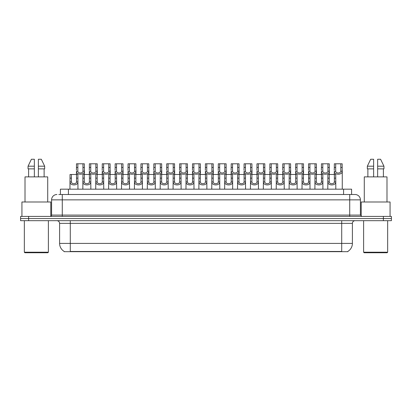 <?xml version="1.0" encoding="UTF-8"?>
<svg xmlns="http://www.w3.org/2000/svg" width="412" height="412" viewBox="0 0 412 412"><rect width="100%" height="100%" fill="white"/><g stroke="black" fill="none" stroke-linecap="round" stroke-linejoin="round"><path stroke-width="0.62" d="M60.41 194.51L60.41 189.17L351.591 189.17L351.591 194.51M347.857 251.418L347.857 251.68L64.143 251.68L64.143 251.418M64.226 251.464A9.352 9.352 0 0 1 59.601 243.399L70.287 243.399L70.287 251.464L341.713 251.464L341.713 243.399L352.399 243.399L352.399 223.366A2.673 2.673 0 0 1 355.067 220.693M59.601 243.399L59.601 223.366C59.446 221.744 58.556 220.853 56.933 220.693M347.774 251.464A9.352 9.352 0 0 0 352.399 243.399M28.613 216.418L391.4 216.418L391.4 218.556L20.6 218.556L20.6 220.693L28.613 220.693L28.613 218.556L20.6 218.556L20.6 216.418L28.613 216.418L28.613 218.556L391.4 218.556L391.4 220.693L28.613 220.693M58.926 194.51L354.984 194.51M58.803 194.51L62.274 194.51L62.274 199.856L51.588 199.856L51.588 215.085A1.334 1.334 0 0 1 50.254 216.418M56.933 194.51A5.341 5.341 0 0 0 51.588 199.856M355.067 194.51A5.341 5.341 0 0 1 360.412 199.856L360.412 215.085L361.746 216.418M329.255 174.477L329.245 181.919C329.337 184.293 334.271 184.293 334.364 181.919L334.353 174.477L327.88 174.477L327.798 189.17M334.353 174.477L335.728 174.477L335.811 189.17M335.811 180.956L335.739 181.919C336.058 185.9 327.55 185.9 327.87 181.919L327.798 180.956M335.703 167.457L335.692 171.232C335.785 173.607 340.719 173.607 340.812 171.232L340.796 163.791L335.703 163.791L335.703 167.457L334.323 167.457L334.323 163.791L335.703 163.791M340.796 163.791L342.176 163.791L342.181 171.232C342.506 175.213 333.998 175.213 334.317 171.232L334.245 174.477M342.259 170.269L342.259 189.17M334.245 170.269L334.323 167.457M316.364 174.477L316.349 181.919C316.442 184.293 321.381 184.293 321.473 181.919L321.458 174.477L314.984 174.477L314.902 189.17M321.458 174.477L322.838 174.477L322.92 189.17M322.92 180.956L322.843 181.919C323.163 185.9 314.66 185.9 314.979 181.919L314.902 180.956M303.469 174.477L303.459 181.919C303.551 184.293 308.485 184.293 308.578 181.919L308.567 174.477L302.094 174.477L302.011 189.17M308.567 174.477L309.942 174.477L310.025 189.17M310.025 180.956L309.953 181.919C310.272 185.9 301.764 185.9 302.084 181.919L302.011 180.956M290.578 174.477L290.568 181.919C290.661 184.293 295.595 184.293 295.687 181.919L295.677 174.477L289.198 174.477L289.121 189.17M295.677 174.477L297.052 174.477L297.134 189.17M297.134 180.956L297.062 181.919C297.382 185.9 288.874 185.9 289.193 181.919L289.121 180.956M277.683 174.477L277.673 181.919C277.765 184.293 282.699 184.293 282.792 181.919L282.781 174.477L276.308 174.477L276.225 189.17M282.781 174.477L284.162 174.477L284.239 189.17M284.239 180.956L284.167 181.919C284.486 185.9 275.978 185.9 276.298 181.919L276.225 180.956M322.807 167.457L322.797 171.232C322.89 173.607 327.823 173.607 327.916 171.232L327.906 163.791L322.807 163.791L322.807 167.457L321.432 167.457L321.432 163.791L322.807 163.791M327.906 163.791L329.286 163.791L329.291 171.232C329.61 175.213 321.103 175.213 321.422 171.232L321.35 174.477M329.363 170.269L329.363 174.477M321.35 170.269L321.432 167.457M309.917 167.457L309.906 171.232C309.999 173.607 314.933 173.607 315.026 171.232L315.015 163.791L309.917 163.791L309.917 167.457L308.537 167.457L308.537 163.791L309.917 163.791M315.015 163.791L316.39 163.791L316.401 171.232C316.72 175.213 308.212 175.213 308.531 171.232L308.459 174.477M316.473 170.269L316.473 174.477M308.459 170.269L308.537 167.457M297.026 167.457L297.011 171.232C297.103 173.607 302.037 173.607 302.135 171.232L302.12 163.791L297.026 163.791L297.026 167.457L295.646 167.457L295.646 163.791L297.026 163.791M302.12 163.791L303.5 163.791L303.505 171.232C303.824 175.213 295.316 175.213 295.641 171.232L295.564 174.477M303.582 170.269L303.582 174.477M295.564 170.269L295.646 167.457M47.849 252.752L24.874 252.752L24.339 252.216L48.384 252.216L47.849 252.752M24.339 220.693L24.339 252.216M48.384 220.693L48.384 252.216M50.789 216.305L50.789 201.993L21.934 201.993L21.934 216.418M47.715 201.993L47.715 176.882L25.008 176.882L25.008 201.993M44.12 168.868L44.12 176.882L44.12 168.868M28.603 168.868L28.603 176.882M34.356 176.882L34.356 168.868L28.052 168.868L28.052 166.196L31.41 159.248L28.052 166.196L34.356 166.196L34.356 159.248L31.41 159.248M38.367 168.868L44.671 168.868L44.671 166.196L41.313 159.248L44.671 166.196L38.367 166.196L38.367 176.882M34.356 168.868L34.356 166.196M41.313 159.248L38.367 159.248L38.367 166.196M387.126 252.752L364.151 252.752L363.616 252.216L387.661 252.216L387.126 252.752M363.616 220.693L363.616 252.216M387.661 220.693L387.661 252.216M390.066 216.418L390.066 201.993L361.211 201.993L361.211 216.305M386.992 201.993L386.992 176.882L364.285 176.882L364.285 201.993M383.397 168.868L383.397 176.882L383.397 168.868M367.88 168.868L367.88 176.882M373.632 166.196L373.632 176.882L373.632 168.868L367.329 168.868L367.329 166.196L370.687 159.248L367.329 166.196L373.632 166.196L373.632 159.248L370.687 159.248M383.948 168.868L383.948 166.196L380.59 159.248L383.948 166.196L383.948 168.868L377.644 168.868L377.644 176.882M380.59 159.248L377.644 159.248L377.644 168.868M383.948 166.196L377.644 166.196M284.131 167.457L284.12 171.232C284.213 173.607 289.147 173.607 289.239 171.232L289.229 163.791L284.131 163.791L284.131 167.457L282.756 167.457L282.756 163.791L284.131 163.791M289.229 163.791L290.604 163.791L290.614 171.232C290.934 175.213 282.426 175.213 282.745 171.232L282.673 174.477M290.687 170.269L290.687 174.477M282.673 170.269L282.756 167.457M264.792 174.477L264.782 181.919C264.875 184.293 269.808 184.293 269.901 181.919L269.891 174.477L263.417 174.477L263.335 189.17M269.891 174.477L271.266 174.477L271.348 189.17M271.348 180.956L271.276 181.919C271.596 185.9 263.088 185.9 263.407 181.919L263.335 180.956M251.902 174.477L251.887 181.919C251.979 184.293 256.918 184.293 257.011 181.919L256.995 174.477L250.522 174.477L250.439 189.17M256.995 174.477L258.375 174.477L258.458 189.17M258.458 180.956L258.381 181.919C258.7 185.9 250.197 185.9 250.517 181.919L250.439 180.956M239.006 174.477L238.996 181.919C239.089 184.293 244.022 184.293 244.115 181.919L244.105 174.477L237.631 174.477L237.549 189.17M244.105 174.477L245.48 174.477L245.562 189.17M245.562 180.956L245.49 181.919C245.81 185.9 237.302 185.9 237.621 181.919L237.549 180.956M226.116 174.477L226.106 181.919C226.198 184.293 231.132 184.293 231.225 181.919L231.214 174.477L224.736 174.477L224.658 189.17M231.214 174.477L232.589 174.477L232.672 189.17M232.672 180.956L232.6 181.919C232.919 185.9 224.411 185.9 224.731 181.919L224.658 180.956M271.24 167.457L271.23 171.232C271.323 173.607 276.256 173.607 276.349 171.232L276.334 163.791L271.24 163.791L271.24 167.457L269.86 167.457L269.86 163.791L271.24 163.791M276.334 163.791L277.714 163.791L277.719 171.232C278.043 175.213 269.536 175.213 269.855 171.232L269.783 174.477M277.796 170.269L277.796 174.477M269.783 170.269L269.86 167.457M258.345 167.457L258.334 171.232C258.427 173.607 263.361 173.607 263.453 171.232L263.443 163.791L258.345 163.791L258.345 167.457L256.97 167.457L256.97 163.791L258.345 163.791M263.443 163.791L264.823 163.791L264.828 171.232C265.148 175.213 256.64 175.213 256.959 171.232L256.887 174.477M264.901 170.269L264.901 174.477M256.887 170.269L256.97 167.457M245.454 167.457L245.444 171.232C245.537 173.607 250.47 173.607 250.563 171.232L250.553 163.791L245.454 163.791L245.454 167.457L244.074 167.457L244.074 163.791L245.454 163.791M250.553 163.791L251.928 163.791L251.938 171.232C252.257 175.213 243.75 175.213 244.069 171.232L243.997 174.477M252.01 170.269L252.01 174.477M243.997 170.269L244.074 167.457M232.564 167.457L232.548 171.232C232.641 173.607 237.575 173.607 237.673 171.232L237.657 163.791L232.564 163.791L232.564 167.457L231.183 167.457L231.183 163.791L232.564 163.791M237.657 163.791L239.037 163.791L239.042 171.232C239.362 175.213 230.854 175.213 231.178 171.232L231.101 174.477M239.12 170.269L239.12 174.477M231.101 170.269L231.183 167.457M213.22 174.477L213.21 181.919C213.303 184.293 218.236 184.293 218.329 181.919L218.319 174.477L211.845 174.477L211.763 189.17M218.319 174.477L219.699 174.477L219.776 189.17M219.776 180.956L219.704 181.919C220.023 185.9 211.516 185.9 211.835 181.919L211.763 180.956M200.33 174.477L200.32 181.919C200.412 184.293 205.346 184.293 205.439 181.919L205.428 174.477L198.955 174.477L198.872 189.17M205.428 174.477L206.803 174.477L206.886 189.17M206.886 180.956L206.814 181.919C207.133 185.9 198.625 185.9 198.945 181.919L198.872 180.956M187.439 174.477L187.424 181.919C187.517 184.293 192.456 184.293 192.548 181.919L192.533 174.477L186.059 174.477L185.977 189.17M192.533 174.477L193.913 174.477L193.995 189.17M193.995 180.956L193.918 181.919C194.237 185.9 185.735 185.9 186.054 181.919L185.977 180.956M174.544 174.477L174.534 181.919C174.626 184.293 179.56 184.293 179.653 181.919L179.642 174.477L173.169 174.477L173.086 189.17M179.642 174.477L181.017 174.477L181.1 189.17M181.1 180.956L181.028 181.919C181.347 185.9 172.839 185.9 173.158 181.919L173.086 180.956M161.653 174.477L161.643 181.919C161.736 184.293 166.669 184.293 166.762 181.919L166.752 174.477L160.273 174.477L160.196 189.17M166.752 174.477L168.127 174.477L168.209 189.17M168.209 180.956L168.137 181.919C168.457 185.9 159.949 185.9 160.268 181.919L160.196 180.956M148.758 174.477L148.747 181.919C148.84 184.293 153.774 184.293 153.867 181.919L153.856 174.477L147.383 174.477L147.3 189.17M153.856 174.477L155.236 174.477L155.314 189.17M155.314 180.956L155.242 181.919C155.561 185.9 147.053 185.9 147.372 181.919L147.3 180.956M219.668 167.457L219.658 171.232C219.75 173.607 224.684 173.607 224.777 171.232L224.767 163.791L219.668 163.791L219.668 167.457L218.293 167.457L218.293 163.791L219.668 163.791M224.767 163.791L226.142 163.791L226.152 171.232C226.471 175.213 217.963 175.213 218.283 171.232L218.211 174.477M226.224 170.269L226.224 174.477M218.211 170.269L218.293 167.457M206.778 167.457L206.767 171.232C206.86 173.607 211.794 173.607 211.886 171.232L211.871 163.791L206.778 163.791L206.778 167.457L205.397 167.457L205.397 163.791L206.778 163.791M211.871 163.791L213.251 163.791L213.256 171.232C213.581 175.213 205.073 175.213 205.392 171.232L205.32 174.477M213.334 170.269L213.334 174.477M205.32 170.269L205.397 167.457M193.882 167.457L193.872 171.232C193.964 173.607 198.898 173.607 198.991 171.232L198.981 163.791L193.882 163.791L193.882 167.457L192.507 167.457L192.507 163.791L193.882 163.791M198.981 163.791L200.361 163.791L200.366 171.232C200.685 175.213 192.177 175.213 192.497 171.232L192.425 174.477M200.438 170.269L200.438 174.477M192.425 170.269L192.507 167.457M180.992 167.457L180.981 171.232C181.074 173.607 186.008 173.607 186.1 171.232L186.09 163.791L180.992 163.791L180.992 167.457L179.611 167.457L179.611 163.791L180.992 163.791M186.09 163.791L187.465 163.791L187.475 171.232C187.795 175.213 179.287 175.213 179.606 171.232L179.534 174.477M187.548 170.269L187.548 174.477M179.534 170.269L179.611 167.457M168.101 167.457L168.086 171.232C168.178 173.607 173.112 173.607 173.21 171.232L173.195 163.791L168.101 163.791L168.101 167.457L166.721 167.457L166.721 163.791L168.101 163.791M173.195 163.791L174.575 163.791L174.58 171.232C174.899 175.213 166.391 175.213 166.716 171.232L166.639 174.477M174.657 170.269L174.657 174.477M166.639 170.269L166.721 167.457M155.206 167.457L155.195 171.232C155.288 173.607 160.222 173.607 160.314 171.232L160.304 163.791L155.206 163.791L155.206 167.457L153.831 167.457L153.831 163.791L155.206 163.791M160.304 163.791L161.679 163.791L161.689 171.232C162.009 175.213 153.501 175.213 153.82 171.232L153.748 174.477M161.762 170.269L161.762 174.477M153.748 170.269L153.831 167.457M135.867 174.477L135.857 181.919C135.95 184.293 140.883 184.293 140.976 181.919L140.966 174.477L134.492 174.477L134.41 189.17M140.966 174.477L142.341 174.477L142.423 189.17M142.423 180.956L142.351 181.919C142.67 185.9 134.163 185.9 134.482 181.919L134.41 180.956M122.977 174.477L122.961 181.919C123.054 184.293 127.993 184.293 128.086 181.919L128.07 174.477L121.597 174.477L121.514 189.17M128.07 174.477L129.45 174.477L129.533 189.17M129.533 180.956L129.456 181.919C129.775 185.9 121.272 185.9 121.591 181.919L121.514 180.956M110.081 174.477L110.071 181.919C110.164 184.293 115.097 184.293 115.19 181.919L115.18 174.477L108.706 174.477L108.624 189.17M115.18 174.477L116.555 174.477L116.637 189.17M116.637 180.956L116.565 181.919C116.884 185.9 108.377 185.9 108.696 181.919L108.624 180.956M97.191 174.477L97.18 181.919C97.273 184.293 102.207 184.293 102.3 181.919L102.289 174.477L95.811 174.477L95.733 189.17M102.289 174.477L103.664 174.477L103.747 189.17M103.747 180.956L103.675 181.919C103.994 185.9 95.486 185.9 95.805 181.919L95.733 180.956M84.295 174.477L84.285 181.919C84.378 184.293 89.311 184.293 89.404 181.919L89.394 174.477L82.92 174.477L82.838 189.17M89.394 174.477L90.774 174.477L90.851 189.17M90.851 180.956L90.779 181.919C91.098 185.9 82.591 185.9 82.91 181.919L82.838 180.956M71.405 174.477L71.394 181.919C71.487 184.293 76.421 184.293 76.514 181.919L76.503 174.477L70.03 174.477L69.947 189.17M76.503 174.477L77.878 174.477L77.961 189.17M77.961 180.956L77.889 181.919C78.208 185.9 69.7 185.9 70.019 181.919L69.947 180.956M142.315 167.457L142.305 171.232C142.398 173.607 147.331 173.607 147.424 171.232L147.408 163.791L142.315 163.791L142.315 167.457L140.935 167.457L140.935 163.791L142.315 163.791M147.408 163.791L148.789 163.791L148.794 171.232C149.118 175.213 140.61 175.213 140.93 171.232L140.858 174.477M148.871 170.269L148.871 174.477M140.858 170.269L140.935 167.457M129.419 167.457L129.409 171.232C129.502 173.607 134.436 173.607 134.528 171.232L134.518 163.791L129.419 163.791L129.419 167.457L128.044 167.457L128.044 163.791L129.419 163.791M134.518 163.791L135.898 163.791L135.903 171.232C136.223 175.213 127.715 175.213 128.034 171.232L127.962 174.477M135.975 170.269L135.975 174.477M127.962 170.269L128.044 167.457M116.529 167.457L116.519 171.232C116.611 173.607 121.545 173.607 121.638 171.232L121.628 163.791L116.529 163.791L116.529 167.457L115.149 167.457L115.149 163.791L116.529 163.791M121.628 163.791L123.003 163.791L123.013 171.232C123.332 175.213 114.824 175.213 115.144 171.232L115.072 174.477M123.085 170.269L123.085 174.477M115.072 170.269L115.149 167.457M103.639 167.457L103.623 171.232C103.716 173.607 108.65 173.607 108.747 171.232L108.732 163.791L103.639 163.791L103.639 167.457L102.258 167.457L102.258 163.791L103.639 163.791M108.732 163.791L110.112 163.791L110.117 171.232C110.437 175.213 101.929 175.213 102.253 171.232L102.176 174.477M110.195 170.269L110.195 174.477M102.176 170.269L102.258 167.457M90.743 167.457L90.733 171.232C90.825 173.607 95.759 173.607 95.852 171.232L95.841 163.791L90.743 163.791L90.743 167.457L89.368 167.457L89.368 163.791L90.743 163.791M95.841 163.791L97.217 163.791L97.227 171.232C97.546 175.213 89.038 175.213 89.358 171.232L89.286 174.477M97.299 170.269L97.299 174.477M89.286 170.269L89.368 167.457M77.853 167.457L77.842 171.232C77.935 173.607 82.869 173.607 82.961 171.232L82.946 163.791L77.853 163.791L77.853 167.457L76.472 167.457L76.472 163.791L77.853 163.791M82.946 163.791L84.326 163.791L84.331 171.232C84.656 175.213 76.148 175.213 76.467 171.232L76.395 174.477M84.409 170.269L84.409 174.477M76.395 170.269L76.472 167.457M340.642 251.68L340.642 251.418M71.358 251.68L71.358 251.418M68.423 194.51L68.423 189.17M343.577 194.51L343.577 189.17M341.713 220.693L341.713 223.366L59.601 223.366M352.399 223.366L341.713 223.366L341.713 243.399L70.287 243.399L70.287 220.693M383.387 220.693L383.387 216.418M62.274 216.418L62.274 215.085L360.412 215.085M51.588 215.085L62.274 215.085L62.274 199.856L349.726 199.856L349.726 216.418M360.412 199.856L349.726 199.856L349.726 194.51M335.739 181.919L334.364 181.919M329.245 181.919L327.87 181.919M329.255 178.138L327.88 178.138M335.728 178.138L334.353 178.138M340.796 167.457L342.176 167.457M340.812 171.232L342.181 171.232M334.317 171.232L335.692 171.232M322.843 181.919L321.473 181.919M316.349 181.919L314.979 181.919M316.364 178.138L314.984 178.138M322.838 178.138L321.458 178.138M309.953 181.919L308.578 181.919M303.459 181.919L302.084 181.919M303.469 178.138L302.094 178.138M309.942 178.138L308.567 178.138M297.062 181.919L295.687 181.919M290.568 181.919L289.193 181.919M290.578 178.138L289.198 178.138M297.052 178.138L295.677 178.138M284.167 181.919L282.792 181.919M277.673 181.919L276.298 181.919M277.683 178.138L276.308 178.138M284.162 178.138L282.781 178.138M327.906 167.457L329.286 167.457M327.916 171.232L329.291 171.232M321.422 171.232L322.797 171.232M315.015 167.457L316.39 167.457M315.026 171.232L316.401 171.232M308.531 171.232L309.906 171.232M302.12 167.457L303.5 167.457M302.135 171.232L303.505 171.232M295.641 171.232L297.011 171.232M289.229 167.457L290.604 167.457M289.239 171.232L290.614 171.232M282.745 171.232L284.12 171.232M271.276 181.919L269.901 181.919M264.782 181.919L263.407 181.919M264.792 178.138L263.417 178.138M271.266 178.138L269.891 178.138M258.381 181.919L257.011 181.919M251.887 181.919L250.517 181.919M251.902 178.138L250.522 178.138M258.375 178.138L256.995 178.138M245.49 181.919L244.115 181.919M238.996 181.919L237.621 181.919M239.006 178.138L237.631 178.138M245.48 178.138L244.105 178.138M232.6 181.919L231.225 181.919M226.106 181.919L224.731 181.919M226.116 178.138L224.736 178.138M232.589 178.138L231.214 178.138M276.334 167.457L277.714 167.457M276.349 171.232L277.719 171.232M269.855 171.232L271.23 171.232M263.443 167.457L264.823 167.457M263.453 171.232L264.828 171.232M256.959 171.232L258.334 171.232M250.553 167.457L251.928 167.457M250.563 171.232L251.938 171.232M244.069 171.232L245.444 171.232M237.657 167.457L239.037 167.457M237.673 171.232L239.042 171.232M231.178 171.232L232.548 171.232M219.704 181.919L218.329 181.919M213.21 181.919L211.835 181.919M213.22 178.138L211.845 178.138M219.699 178.138L218.319 178.138M206.814 181.919L205.439 181.919M200.32 181.919L198.945 181.919M200.33 178.138L198.955 178.138M206.803 178.138L205.428 178.138M193.918 181.919L192.548 181.919M187.424 181.919L186.054 181.919M187.439 178.138L186.059 178.138M193.913 178.138L192.533 178.138M181.028 181.919L179.653 181.919M174.534 181.919L173.158 181.919M174.544 178.138L173.169 178.138M181.017 178.138L179.642 178.138M168.137 181.919L166.762 181.919M161.643 181.919L160.268 181.919M161.653 178.138L160.273 178.138M168.127 178.138L166.752 178.138M155.242 181.919L153.867 181.919M148.747 181.919L147.372 181.919M148.758 178.138L147.383 178.138M155.236 178.138L153.856 178.138M224.767 167.457L226.142 167.457M224.777 171.232L226.152 171.232M218.283 171.232L219.658 171.232M211.871 167.457L213.251 167.457M211.886 171.232L213.256 171.232M205.392 171.232L206.767 171.232M198.981 167.457L200.361 167.457M198.991 171.232L200.366 171.232M192.497 171.232L193.872 171.232M186.09 167.457L187.465 167.457M186.1 171.232L187.475 171.232M179.606 171.232L180.981 171.232M173.195 167.457L174.575 167.457M173.21 171.232L174.58 171.232M166.716 171.232L168.086 171.232M160.304 167.457L161.679 167.457M160.314 171.232L161.689 171.232M153.82 171.232L155.195 171.232M142.351 181.919L140.976 181.919M135.857 181.919L134.482 181.919M135.867 178.138L134.492 178.138M142.341 178.138L140.966 178.138M129.456 181.919L128.086 181.919M122.961 181.919L121.591 181.919M122.977 178.138L121.597 178.138M129.45 178.138L128.07 178.138M116.565 181.919L115.19 181.919M110.071 181.919L108.696 181.919M110.081 178.138L108.706 178.138M116.555 178.138L115.18 178.138M103.675 181.919L102.3 181.919M97.18 181.919L95.805 181.919M97.191 178.138L95.811 178.138M103.664 178.138L102.289 178.138M90.779 181.919L89.404 181.919M84.285 181.919L82.91 181.919M84.295 178.138L82.92 178.138M90.774 178.138L89.394 178.138M77.889 181.919L76.514 181.919M71.394 181.919L70.019 181.919M71.405 178.138L70.03 178.138M77.878 178.138L76.503 178.138M147.408 167.457L148.789 167.457M147.424 171.232L148.794 171.232M140.93 171.232L142.305 171.232M134.518 167.457L135.898 167.457M134.528 171.232L135.903 171.232M128.034 171.232L129.409 171.232M121.628 167.457L123.003 167.457M121.638 171.232L123.013 171.232M115.144 171.232L116.519 171.232M108.732 167.457L110.112 167.457M108.747 171.232L110.117 171.232M102.253 171.232L103.623 171.232M95.841 167.457L97.217 167.457M95.852 171.232L97.227 171.232M89.358 171.232L90.733 171.232M82.946 167.457L84.326 167.457M82.961 171.232L84.331 171.232M76.467 171.232L77.842 171.232"/></g></svg>
